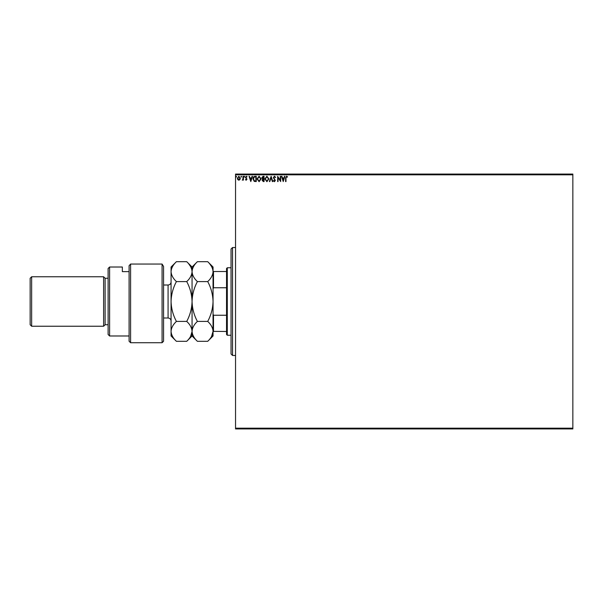 <?xml version="1.0" encoding="UTF-8"?>
<svg xmlns="http://www.w3.org/2000/svg" width="603" height="603" viewBox="0 0 603 603"><rect width="100%" height="100%" fill="white"/><g stroke="black" fill="none" stroke-linecap="round" stroke-linejoin="round"><path stroke-width="0.9" d="M239.919 179.588L238.833 180.222L237.748 179.588L237.356 178.224L238.833 176.249L240.311 178.224L239.919 179.588M243.408 176.317L243.408 180.154L243.001 179.588L242.3 180.222L242.941 178.925L243.001 176.317L243.408 176.317M246.205 180.222L245.429 179.679L246.567 179.234L245.429 177.357L246.28 176.249L247.109 176.769L245.828 177.342L246.974 179.212L246.205 180.222M255.039 176.317L256.252 176.317L256.252 181.563L254.21 181.375L253.026 178.88C252.966 177.365 253.637 176.513 255.039 176.317M264.061 176.317L264.061 181.563L263.315 181.563L262.109 180.267L262.599 179.151L261.77 177.81L263.014 176.317L264.061 176.317M271.124 176.317L272.805 181.563L272.368 181.563L271.086 177.584L269.812 181.563L269.375 181.563L271.124 176.317M280.274 176.317L280.674 176.317L280.674 181.563L278.051 177.651L278.051 181.563L277.651 181.563L277.651 176.317L280.274 180.222L280.274 176.317M285.988 178.073L285.988 181.563L285.588 181.563L285.588 178.021L286.546 176.182L287.533 176.792L287.329 177.192L286.553 176.724L285.988 178.073M235.539 174.817L235.539 174.071L572.85 174.071L572.85 174.817L235.539 174.817L235.539 428.183L572.85 428.183L572.85 428.929L235.539 428.929L235.539 428.183M572.85 174.817L572.85 428.183M283.229 181.563L281.48 176.317L281.925 176.317L282.46 177.998L283.938 177.998L284.473 176.317L284.91 176.317L283.229 181.563M274.448 176.182L275.631 177.335L275.3 177.599L274.478 176.724L273.747 177.614L275.36 180.478L274.425 181.699L273.408 180.81L273.724 180.493L274.425 181.164L274.96 180.501L273.34 177.606L274.448 176.182M268.9 178.918L266.91 181.699L264.868 178.948L266.88 176.182L268.9 178.918M261.099 178.918L259.109 181.699L257.066 178.948L259.071 176.182L261.099 178.918M250.81 181.563L249.054 176.317L249.499 176.317L250.034 177.998L251.511 177.998L252.046 176.317L252.491 176.317L250.81 181.563M244.682 176.687L244.351 177.124L244.011 176.687L244.351 176.249L244.682 176.687M241.592 176.687L241.253 177.124L240.921 176.687L241.253 176.249L241.592 176.687M236.542 176.687L236.21 177.124L235.871 176.687L236.21 176.249L236.542 176.687M282.634 178.541L283.199 180.305L283.764 178.541L282.634 178.541M265.267 178.948L266.895 181.164L268.501 178.925L266.895 176.724L265.267 178.948M263.24 181.028L263.654 181.028L263.654 179.347L262.509 180.259L263.24 181.028M263.451 178.805L263.654 176.86L263.194 176.86L262.177 177.81L263.451 178.805M257.466 178.948L259.086 181.164L260.692 178.925L259.086 176.724L257.466 178.948M255.853 181.028L255.853 176.86L254.338 176.988L253.433 178.88L254.428 180.877L255.853 181.028M250.207 178.541L250.773 180.305L251.338 178.541L250.207 178.541M237.755 178.224L238.833 179.747L239.911 178.224L238.833 176.724L237.755 178.224M232.539 355.469L231.039 353.969L231.039 249.031L232.539 247.531L232.539 355.469L235.539 355.469M227.293 335.23L226.54 334.484L226.54 268.516L227.293 267.77L227.293 335.23L231.039 335.23M227.293 267.77L231.039 267.77M226.54 331.484L213.047 331.364C212.844 334.861 211.065 338.177 207.718 341.313L197.392 341.313C194.06 338.215 192.282 334.899 192.063 331.364C192.267 327.866 194.045 324.55 197.392 321.407L207.718 321.407C211.05 324.504 212.829 327.821 213.047 331.364L213.047 301.5C212.844 308.495 211.065 315.128 207.718 321.407M213.047 314.125L213.5 315.241L213.5 331.484M226.54 315.241L213.5 315.241M226.54 287.759L213.5 287.759L213.047 288.875M197.392 321.407C194.06 315.211 192.282 308.57 192.063 301.5C192.267 294.505 194.045 287.872 197.392 281.593C194.053 278.465 192.274 275.149 192.063 271.636C192.274 268.116 194.053 264.8 197.392 261.687L207.718 261.687C211.058 264.807 212.836 268.124 213.047 271.636L213.5 271.516L213.5 287.759M226.54 271.516L213.5 271.516M163.579 341.23L162.079 342.73L162.079 264.054L163.579 266.466L163.579 341.23M109.603 335.984L108.11 334.484L108.11 268.516L109.603 267.016L109.603 335.984L129.095 335.984M105.11 324.738L105.11 278.262L103.61 276.762L103.61 326.238L105.11 324.738L108.11 324.738M31.65 326.238L30.15 324.738L30.15 278.262L31.65 276.762L31.65 326.238L103.61 326.238M31.65 276.762L103.61 276.762M105.11 278.262L108.11 278.262M129.095 271.636L122.349 271.636L122.349 267.016L122.349 271.636M109.603 267.016L122.349 267.016M129.095 265.704L130.595 264.054L130.595 342.73L129.095 341.23L129.095 265.704L130.595 264.054L162.079 264.054L163.579 266.466M207.718 281.593C211.05 287.789 212.829 294.43 213.047 301.5L213.047 271.636C212.836 275.156 211.058 278.473 207.718 281.593L197.392 281.593M211.563 266.526L209.836 264.024M211.57 336.459L213.047 331.364L213.047 335.984L207.718 341.313M197.392 341.313L192.063 335.984L192.063 267.016L197.392 261.687M213.047 271.636L213.047 267.016L207.718 261.687M192.063 331.364C191.86 334.861 190.081 338.177 186.726 341.313L176.408 341.313C173.069 338.215 171.297 334.899 171.071 331.364L171.071 267.016L176.408 261.687L186.726 261.687C190.073 264.807 191.844 268.124 192.063 271.636C191.844 275.156 190.066 278.48 186.726 281.593C190.058 287.789 191.837 294.43 192.063 301.5C191.86 308.495 190.081 315.128 186.726 321.407C190.058 324.504 191.837 327.821 192.063 331.364M190.586 336.459L192.056 331.544M190.593 266.549L188.867 264.054M176.408 341.313L171.071 335.984L171.071 331.364C171.275 327.866 173.053 324.55 176.408 321.407C173.069 315.211 171.297 308.57 171.071 301.5C171.275 294.505 173.053 287.872 176.408 281.593C173.061 278.465 171.282 275.149 171.071 271.636C171.29 268.116 173.069 264.8 176.408 261.687M176.408 281.593L186.726 281.593M176.408 321.407L186.726 321.407M163.579 317.992L168.071 317.992L168.071 285.008C169.895 284.835 170.898 283.832 171.071 282.008M232.539 247.531L235.539 247.531M130.595 342.73L162.079 342.73M192.063 335.984L186.726 341.313M192.063 267.016L186.726 261.687M163.579 285.008L168.071 285.008M168.071 317.992C169.895 318.165 170.898 319.168 171.071 320.992"/></g></svg>
